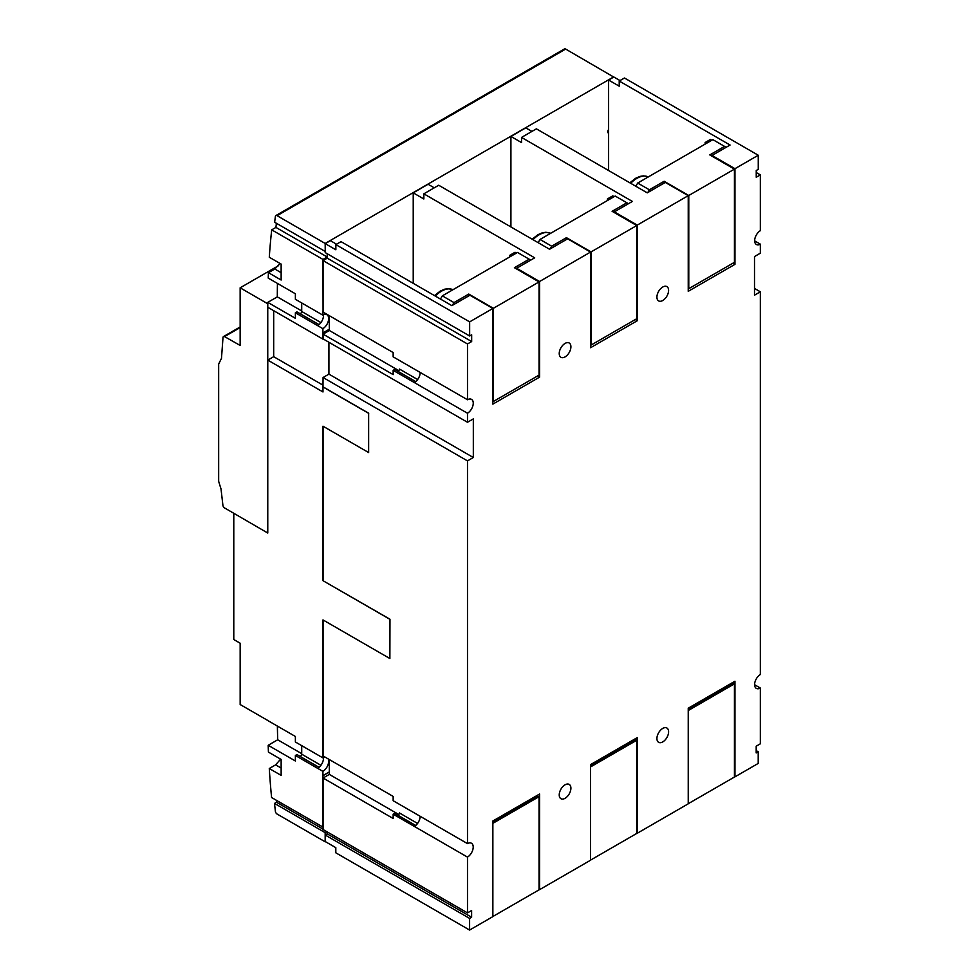 <?xml version="1.0" encoding="UTF-8"?>
<svg xmlns="http://www.w3.org/2000/svg" width="979" height="979" viewBox="0 0 979 979"><rect width="100%" height="100%" fill="white"/><g stroke="black" fill="none" stroke-linecap="round" stroke-linejoin="round"><path stroke-width="1.47" d="M278.599 265.615L240.149 287.814L240.149 345.44L224.68 336.678A2.399 1.383 -120 0 0 223.493 336.568A2.399 1.383 -120 0 0 223.004 337.486L221.474 358.449A189.216 109.244 -120 0 0 218.66 364.2L218.66 481.301A189.216 109.244 -120 0 0 221.009 488.876L222.906 505.323A2.411 1.395 -120 0 0 224.68 508.003L267.769 533.029L267.781 360.101L273.679 356.686L273.692 310.686M224.68 336.519L240.149 327.586M240.149 287.814L267.757 303.759L267.757 533.041M326.851 831.697L325.175 832.664L325.175 841.805L277.069 814.026A2.399 1.383 60 0 1 275.393 811.371A771.697 445.543 60 0 1 274.512 803.416L276.531 802.254A771.697 445.543 60 0 1 276.323 800.271M323.07 619.976L323.07 755.947L393.154 796.416L393.154 800.7L467.485 843.617A8.26 4.773 -60 0 1 471.511 843.274A8.26 4.773 -60 0 1 473.212 847.055A8.26 4.773 -60 0 1 467.485 857.102L393.154 814.185L393.154 818.481L323.07 778.024L329.336 774.401L329.336 759.569L329.323 772.039L322.984 775.711L322.874 771.354L295.377 755.47L295.377 760.989L268.185 745.288A771.697 445.543 -120 0 0 268.43 752.105L281.144 759.435L281.144 775.38L269.286 768.527A771.697 445.543 -120 0 0 271.587 797.53L323.07 827.145M269.286 768.527L275.637 764.856L280.618 759.141M268.185 745.288L277.706 739.794A771.697 445.543 60 0 1 277.387 726.088M233.785 513.424L233.785 639.532L240.161 643.215L240.161 704.525L267.781 720.471A771.697 445.543 -120 0 0 267.781 720.544L295.377 736.465L295.377 741.984L322.874 757.868L323.07 753.585M389.875 658.537L389.972 619.23L322.984 580.682L389.875 619.303L389.875 658.537L322.984 619.915L322.984 753.634M467.485 843.617L467.485 460.889L323.07 377.515L322.984 386.95L368.642 413.322L368.642 452.555L322.984 426.195L322.984 580.682M368.642 452.555L368.642 413.322M329.323 315.691L329.323 329.348L322.984 333.007L322.984 339.138L267.781 307.271L267.781 302.364L277.314 296.87A773.006 446.302 60 0 1 277.449 283.42M322.984 775.711L322.984 827.206M317.673 768.344L317.673 768.344A8.26 4.773 -60 0 0 323.474 758.248A8.26 4.773 -60 0 0 323.449 757.575M328.234 758.933A8.26 4.773 -60 0 1 328.675 761.258A8.26 4.773 -60 0 1 322.874 771.354M608.608 133.156A2.704 1.566 -60 0 1 608.289 133.046A2.704 1.566 -60 0 1 608.608 129.461M613.76 77.072L565.654 49.072A2.399 1.383 -120 0 0 564.455 48.95L275.87 215.564A2.399 1.383 60 0 1 277.069 215.686L325.175 243.453L613.76 76.839M325.175 243.453L325.236 251.395M327.194 253.732L327.194 257L322.984 259.435L323.07 310.881M328.883 342.246L328.883 374.162M322.984 259.435L271.709 229.845A773.006 446.302 -120 0 0 269.286 257.244L281.144 264.085L281.144 280.031L268.43 272.688L274.793 269.017L280.055 263.461M268.43 272.688A773.006 446.302 -120 0 0 268.222 278.097L295.377 293.773L295.377 299.293L322.874 315.165L322.984 310.93M323.449 314.871A8.26 4.773 -60 0 1 323.474 315.556A8.26 4.773 -60 0 1 317.673 325.652L295.377 312.778L295.377 318.297L267.781 302.364M322.874 315.165A8.26 4.773 -60 0 1 326.974 314.773A8.26 4.773 -60 0 1 328.675 318.554A8.26 4.773 -60 0 1 322.874 328.65L317.673 325.652M322.984 386.95L322.984 391.967L267.781 360.101M323.07 385.212L273.679 356.686M322.984 333.007L322.874 328.65M271.709 229.845L275.931 227.409A773.006 446.302 60 0 1 276.396 223.273M325.175 251.432L274.646 222.257A773.006 446.302 60 0 1 275.393 216.396A2.399 1.383 60 0 1 275.87 215.564M329.213 759.496L329.323 772.039M329.213 771.978L322.874 775.649M322.874 757.868A8.26 4.773 -60 0 1 325.077 757.11M295.377 755.47L296.931 754.576L319.056 767.34M299.794 756.229A1.591 0.918 120 0 0 301.018 755.788A1.591 0.918 120 0 0 301.716 754.197L320.928 765.284M301.716 745.643L301.716 754.197M277.706 739.794L301.716 753.659M274.512 803.416L325.175 832.664M276.531 802.254L323.07 829.127M329.213 315.63L329.323 329.348M329.213 329.287L322.874 332.946M295.377 312.778L296.931 311.873L319.056 324.649M277.314 296.87L301.716 310.955M299.794 313.525A1.591 0.918 120 0 0 301.018 313.096A1.591 0.918 120 0 0 301.716 311.493L320.928 322.593M301.716 302.952L301.716 311.493M275.931 227.409L327.194 257M323.07 386.876L368.728 413.248M323.07 426.244L323.07 580.608M420.126 816.278A8.26 4.773 -60 0 1 420.126 816.4A8.26 4.773 -60 0 1 414.398 826.447L414.398 826.447M323.07 377.515L328.92 374.137L328.92 342.258M469.651 335.981L325.236 252.606L325.236 243.649L335.858 249.78L335.858 244.628L469.651 321.871L469.651 335.981L471.67 334.818L471.67 341.549L467.485 343.972L323.07 260.585L323.07 312.093L393.154 352.55L393.154 356.846L467.485 399.75A8.26 4.773 -60 0 1 471.548 399.383A8.26 4.773 -60 0 1 473.261 403.164A8.26 4.773 -60 0 1 467.485 413.236L393.154 370.331L393.154 374.614L323.07 334.157L323.07 338.893L467.485 422.267L473.322 418.89L473.322 457.511L467.485 460.889M323.07 334.157L329.385 330.51L329.385 315.727M323.07 260.585L327.255 258.175L327.255 253.769M325.236 243.649L330.4 240.663L336.556 244.224M413.224 283.335L413.224 192.851L428.092 184.26L434.248 187.821M510.916 226.932L510.916 136.448L525.784 127.87L531.94 131.419M608.608 170.53L608.608 80.045L613.845 77.023L620.013 80.572M570.904 346.786A8.26 4.773 -60 0 1 567.306 355.096A8.26 4.773 -60 0 1 560.943 357.311A8.26 4.773 -60 0 1 559.229 353.529A8.26 4.773 -60 0 1 562.827 345.22A8.26 4.773 -60 0 1 569.203 343.005A8.26 4.773 -60 0 1 570.904 346.786M668.596 290.384A8.26 4.773 -60 0 1 664.998 298.693A8.26 4.773 -60 0 1 658.622 300.908A8.26 4.773 -60 0 1 656.921 297.126A8.26 4.773 -60 0 1 660.519 288.817A8.26 4.773 -60 0 1 666.883 286.602A8.26 4.773 -60 0 1 668.596 290.384M754.503 288.438L760.34 291.803L754.503 295.181L754.503 256.559L760.34 253.182L760.34 244.163A8.26 4.773 -60 0 1 756.363 244.481A8.26 4.773 -60 0 1 754.65 240.699A8.26 4.773 -60 0 1 760.34 230.677L760.34 174.886L756.241 177.248L756.241 170.517L758.26 169.355L758.26 155.245L624.467 78.002L619.217 81.024L730.077 145.027L712.027 155.453L734.96 168.694L758.26 155.245M323.07 778.024L323.07 829.519L467.485 912.893L471.621 910.507L471.621 917.237L469.602 918.4L469.602 930.05L492.865 916.625L492.865 820.989L539.588 794.018L539.588 889.654L590.557 860.223L590.557 764.599L637.268 737.615L637.268 833.251L688.237 803.82L688.237 708.196L734.96 681.225L734.96 776.849L758.211 763.424L758.211 751.774L756.192 752.937L756.192 746.206L760.34 743.807L760.34 688.029A8.26 4.773 -60 0 1 756.314 688.372A8.26 4.773 -60 0 1 754.601 684.59A8.26 4.773 -60 0 1 760.34 674.543L760.34 291.803M754.65 240.871L760.34 244.163M473.322 457.511L328.92 374.137M734.96 168.694L734.96 264.342L688.237 291.314L688.237 195.665L665.304 182.424L647.254 192.851L536.394 128.849L521.538 137.427L632.385 201.429L614.335 211.856L637.268 225.097L688.237 195.665M637.268 225.097L637.268 320.745L590.557 347.716L590.557 252.068L567.612 238.827L549.562 249.253L438.714 185.251L423.846 193.83L534.705 257.832L516.643 268.258L539.588 281.499L590.557 252.068M539.588 281.499L539.588 377.135L492.865 404.119L492.865 308.471L469.932 295.23L451.87 305.644L341.022 241.642L335.858 244.628M469.651 321.871L492.865 308.471M467.485 399.75L467.485 343.972M467.485 422.267L467.485 413.236M467.485 912.893L467.485 857.102M656.921 738.533A8.26 4.773 -60 0 1 660.519 730.224A8.26 4.773 -60 0 1 666.883 728.009A8.26 4.773 -60 0 1 668.596 731.79A8.26 4.773 -60 0 1 664.998 740.1A8.26 4.773 -60 0 1 658.622 742.315A8.26 4.773 -60 0 1 656.921 738.533M559.229 794.936A8.26 4.773 -60 0 1 562.827 786.614A8.26 4.773 -60 0 1 569.203 784.412A8.26 4.773 -60 0 1 570.904 788.193A8.26 4.773 -60 0 1 567.306 796.502A8.26 4.773 -60 0 1 560.943 798.717A8.26 4.773 -60 0 1 559.229 794.936M420.175 372.436A8.26 4.773 -60 0 1 420.175 372.509A8.26 4.773 -60 0 1 414.398 382.593L414.398 382.593M688.237 709.91L688.237 803.098M719.357 690.232L719.357 690.954M688.775 710.216L734.434 683.856L733.038 683.048L688.237 708.918M688.775 803.404L734.434 777.045L734.434 683.856M590.557 766.312L590.557 859.501M621.665 746.634L621.665 747.356M591.083 766.618L636.742 740.259L635.359 739.451L590.557 765.321M591.083 859.807L636.742 833.435L636.742 740.259M469.602 930.05L335.809 852.807L335.809 847.655L325.199 841.524L325.199 835.026L327.219 833.863L327.219 831.905M492.865 822.715L492.865 915.891M523.973 803.037L523.973 803.759M493.392 823.021L539.05 796.661L537.667 795.854L492.865 821.724M493.392 916.197L539.05 889.838L539.05 796.661M705.125 144.121L705.125 142.53L707.254 141.294L710.436 139.459L711.819 140.254M608.608 80.045L619.217 86.176L619.217 81.024M726.137 147.303L712.871 139.642L637.696 183.049L649.383 189.791L647.792 192.533M724.558 146.385L709.799 154.915L734.434 169.134L688.775 195.494L664.141 181.274L649.383 189.791M664.141 183.097L664.141 181.274M635.848 186.255L637.696 183.049M707.254 141.294L708.625 142.102M688.775 195.494L688.775 288.683L734.434 262.323L734.434 169.134M712.027 156.199L712.027 155.453M732.941 263.18L734.96 264.342M614.127 196.657L612.744 195.861L607.433 198.921L607.433 200.524M538.156 242.657L540.004 239.451L551.691 246.194L550.1 248.935M628.457 203.705L615.191 196.045L540.004 239.451M626.866 202.788L612.108 211.305L636.742 225.537L591.083 251.897L566.449 237.677L551.691 246.194M566.449 239.5L566.449 237.677M609.562 197.697L610.945 198.492M591.083 251.897L591.083 345.073L636.742 318.713L636.742 225.537M510.916 136.448L521.538 142.579L521.538 137.427M614.335 212.602L614.335 211.856M635.261 319.57L637.268 320.745M413.224 192.851L423.846 198.982L423.846 193.83M509.741 256.926L509.741 255.323L515.052 252.264L516.435 253.059M530.765 260.108L517.499 252.447L442.324 295.854L453.999 302.597L452.408 305.338M529.174 259.19L514.416 267.708L539.05 281.928L493.392 308.299L468.757 294.067L453.999 302.597M468.757 295.903L468.757 294.067M440.464 299.06L442.324 295.854M511.87 254.099L513.253 254.895M493.392 308.299L493.392 401.476L539.05 375.116L539.05 281.928M516.643 268.992L516.643 268.258M537.569 375.973L539.588 377.135M754.601 684.713L760.34 688.029M756.192 750.612L758.211 751.774M393.154 814.185L394.635 813.329L415.708 825.493M417.58 823.437L399.42 812.949A1.591 0.918 -60 0 1 398.722 814.552A1.591 0.918 -60 0 1 397.498 814.981M329.336 774.401L398.783 814.491M325.199 835.026L469.602 918.4M327.219 833.863L471.621 917.237M756.241 172.524L760.34 174.886M393.154 370.331L394.684 369.45L415.745 381.602M417.629 379.546L399.469 369.059A1.591 0.918 -60 0 1 398.771 370.662A1.591 0.918 -60 0 1 397.547 371.102M329.385 330.51L398.82 370.613M327.255 258.175L471.67 341.549M281.144 768.038L275.637 764.856M281.144 272.688L274.793 269.017M277.069 215.686L565.654 49.072M697.366 703.656L696.742 703.289M709.041 696.913L708.417 696.546M599.674 760.047L599.05 759.692M611.361 753.304L610.725 752.949M501.982 816.449L501.358 816.094M513.669 809.706L513.033 809.352M629.852 182.804L635.567 178.313L640.058 176.379L643.631 175.865L648.331 176.918A24.022 13.877 120 0 0 630.684 183.281M532.16 239.206L537.887 234.715L542.366 232.782L545.939 232.268L550.639 233.308A24.022 13.877 120 0 0 532.992 239.684M434.48 295.609L440.195 291.118L444.674 289.184L448.247 288.67L452.947 289.711A24.022 13.877 120 0 0 435.312 296.086M240.149 326.962L223.493 336.568M715.453 692.483L716.077 692.851M617.761 748.886L618.398 749.241M520.069 805.289L520.706 805.644"/></g></svg>
